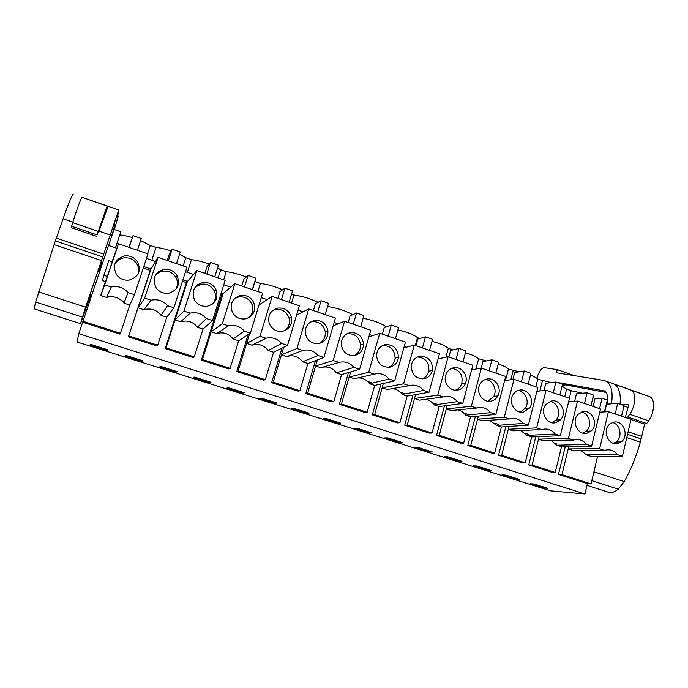 <?xml version="1.0" encoding="UTF-8"?>
<svg xmlns="http://www.w3.org/2000/svg" width="688" height="688" viewBox="0 0 688 688"><rect width="100%" height="100%" fill="white"/><g stroke="black" fill="none" stroke-linecap="round" stroke-linejoin="round"><path stroke-width="1.03" d="M597.597 456.316L591.044 483.922L587.406 483.664L558.475 474.41L561.95 474.608L568.202 448.903L572.769 450.399L604.597 450.382L599.618 448.731L568.202 448.903L568.77 446.555M591.044 483.922L561.95 474.608M584.946 493.967L78.776 333.68L76.987 341.962L550.374 490.811L584.946 493.967L587.406 483.664M558.475 474.41L565.244 446.632M568.623 401.775L577.507 401.078L600.521 408.964L591.646 446.091L586.632 444.431L556.902 445.196L561.503 446.71L555.216 472.45L551.776 472.269L528.771 464.907L535.789 436.751M536.907 391.257L546.04 390.294L569.466 398.326L560.307 435.719L555.199 434.025L527.025 435.392L531.695 436.932L525.219 462.843L521.96 462.732L498.559 455.241L505.843 426.68M504.588 380.584L513.996 379.312L537.853 387.49L528.393 425.15L523.19 423.43L496.624 425.416L501.38 426.981L494.698 453.082L491.628 453.022L467.823 445.411L475.399 416.386M471.658 369.791L481.359 368.123L505.654 376.456L495.885 414.382L490.587 412.628L465.69 415.277L470.532 416.859L463.643 443.141L460.771 443.158L436.545 435.409L444.439 405.86M438.075 358.887L448.112 356.737L472.862 365.216L462.775 403.426L457.374 401.637L434.223 404.948L439.15 406.565L432.047 433.027L429.372 433.113L404.716 425.227L412.963 395.075M403.822 347.887L414.245 345.127L439.46 353.77L429.045 392.255L423.541 390.431L402.188 394.439L407.201 396.082L399.891 422.733L397.415 422.896L372.328 414.864L380.971 383.99M368.854 336.862L379.733 333.293L405.43 342.099L394.671 380.868L389.064 379.019L369.585 383.741L374.693 385.418L367.151 412.25L364.898 412.49L339.356 404.32L348.455 372.552M333.13 325.897L344.559 321.244L370.746 330.214L359.635 369.275L353.924 367.383L336.398 372.853L341.592 374.564L333.826 401.577L331.788 401.904L305.79 393.588L315.439 360.658M296.562 315.138L308.706 308.955L335.4 318.105L323.928 357.45L318.097 355.524L302.608 361.768L307.897 363.505L299.891 390.715L298.085 391.119L271.605 382.648L281.96 348.128M290.981 318.037L289.975 317.693M259.032 304.913L272.147 296.425L299.366 305.756L287.515 345.393L281.581 343.424L268.191 350.476L273.575 352.247L265.327 379.656L263.762 380.146L236.792 371.52L248.127 334.583M221.906 294.636L234.875 283.654L262.635 293.165L250.389 333.104L244.335 331.091L233.137 338.978L238.624 340.784L230.119 368.381L228.803 368.957L201.335 360.177L221.906 294.636L220.788 294.258M186.414 282.622L196.854 270.625L225.165 280.326L212.523 320.565L206.348 318.518L197.43 327.264L203.02 329.096L194.248 356.9L193.199 357.571L165.215 348.618L186.414 282.622L182.432 281.272M178.261 279.861L177.427 282.45M150.251 270.367L158.077 257.329L186.955 267.228L173.901 307.777L167.588 305.687L161.044 315.328L166.745 317.194L157.707 345.204L156.916 345.969L128.407 336.845L150.251 270.367L143.302 268.019M112.049 261.827L118.499 243.767L147.972 253.863L134.487 294.722L128.045 292.589L123.969 303.167L129.774 305.068L120.46 333.276L119.953 334.144L82.646 322.216L78.776 333.68M593.013 397.251L594.948 398.885L602.077 398.275L607.298 400.081L604.485 411.888M472.355 369.671L471.744 369.465M439.718 358.534L438.299 358.044M406.488 347.182L404.234 346.417M372.638 335.624L369.516 334.557M338.152 323.85L334.127 322.483M303.012 311.853L298.05 310.159M267.202 299.633L261.268 297.603M230.695 287.163L223.763 284.798M193.483 274.46L185.502 271.734M155.54 261.509L146.467 258.404M116.84 248.291L108.489 245.444L82.646 322.216M120.46 333.276L82.87 321.244M123.969 303.167L123.788 302.909C119.248 297.457 113.52 295.642 106.588 297.465L100.715 295.539L104.688 284.858L111.198 287.016L106.588 297.465M103.888 275.303L108.799 260.735L112.204 261.879L107.311 276.447L103.888 275.303L102.374 280.532L105.419 281.547L100.715 295.539M128.407 336.845L150.982 269.025L143.775 266.583M159.883 272.044L158.644 271.631M165.215 348.618L166.057 347.879L187.411 281.383L182.888 279.844M198.273 285.064L197.473 284.789M201.335 360.177L202.453 359.523L223.17 293.509L221.235 292.847M254.311 304.07L253.433 303.769M586.288 454.837L590.811 456.316L622.434 456.29L617.506 454.656L586.288 454.837L581.068 450.391M530.13 483.707L543.649 487.964L547.803 488.325L534.189 484.034L530.13 483.707M242.511 393.218L244.249 392.736L228.158 387.671L226.567 388.204L242.511 393.218L242.795 392.28M261.139 398.051L259.256 398.49L274.933 403.417L276.946 403.03L261.139 398.051M175.973 372.277L177.108 371.589L160.45 366.343L159.461 367.082L175.973 372.277L176.274 371.331M194.601 377.101L193.311 377.738L209.53 382.838L210.975 382.253L194.601 377.101M461.949 461.287L447.647 456.789L444.242 456.686L458.432 461.149L461.949 461.287M414.675 447.389L429.097 451.921L432.382 451.982L417.848 447.406L414.675 447.389M519.646 479.459L505.809 475.098L501.956 474.849L515.69 479.166L519.646 479.459M491.026 470.446L476.965 466.017L473.335 465.845L487.293 470.231L491.026 470.446M322.999 418.536L338.143 423.309L340.698 423.103L325.424 418.295L322.999 418.536M309.093 413.153L293.552 408.259L291.394 408.595L306.805 413.445L309.093 413.153M384.626 437.929L399.281 442.539L402.325 442.513L387.559 437.86L384.626 437.929M371.769 432.89L356.745 428.16L354.062 428.314L368.966 433.001L371.769 432.89M142.648 360.736L125.689 355.395L125.018 356.246L141.823 361.535L142.648 360.736M89.965 345.221L107.061 350.596L107.56 349.693L90.3 344.258L89.965 345.221M115.498 247.835L120.813 231.77L114.01 229.414L108.584 245.47M119.815 235.004C123.109 235.219 127.271 236.079 132.302 237.584M140.627 240.542L150.302 245.487L156.038 247.465C160.149 247.809 165.163 248.961 171.097 250.922M179.516 254.233L185.829 257.742L191.453 259.686C196.476 260.176 202.349 261.638 209.092 264.072M217.597 267.83L220.71 269.782L226.232 271.691C232.26 272.353 238.942 274.125 246.278 277.023M254.827 281.495L260.391 283.473C267.555 284.35 274.968 286.457 282.622 289.777M291.54 303.073L293.948 295.057L291.557 294.232M293.948 295.057C302.419 296.201 310.469 298.626 318.097 302.333M327.634 306.513C337.533 308.112 345.875 310.838 352.643 314.7M363.135 318.2C373.954 320.522 381.599 323.412 386.08 326.843L386.174 326.877M397.913 329.819C407.588 332.218 414.099 334.841 417.453 337.67L419.852 338.505M432.012 341.325C440.38 343.656 445.807 345.987 448.292 348.317L452.91 349.908M465.458 352.712C472.424 354.862 476.81 356.883 478.616 358.783L486.39 360.916M498.267 363.969C503.779 365.853 507.168 367.555 508.432 369.069L519.191 371.812M530.457 375.115C534.49 376.663 536.924 378.022 537.758 379.191L551.243 382.588M562.036 386.174L566.602 389.141L571.169 390.715L582.573 393.218M602.077 398.275L599.592 408.646M599.755 412.155L608.416 411.673L599.618 448.731M622.434 456.29L631.016 419.422L608.416 411.673M617.506 454.656C613.902 450.322 609.602 448.894 604.597 450.382M543.649 487.964L543.864 487.087M571.169 390.715L569.32 398.275M564.736 396.701L566.602 389.141M593.133 406.436L594.948 398.885M617.97 443.459L621.101 441.963C629.735 436.14 623.19 419.345 613.412 422.243L609.731 424.152C601.69 430.387 608.519 446.374 617.97 443.459M621.548 416.171L624.042 405.567L617.678 403.366L606.541 404.2L604.718 411.88M617.678 403.366L615.175 413.987M613.464 443.33L616.035 441.997C622.829 437.387 620.438 424.195 612.518 422.509M134.487 294.722L129.774 305.068M128.045 292.589C123.53 287.507 117.915 285.649 111.198 287.016M105.419 281.547L107.311 276.447M118.499 243.767L104.688 284.858M129.31 280.05C138.701 276.877 141.436 270.78 137.514 261.758C134.323 257.303 129.989 255.368 124.502 255.945C114.758 259.281 112.127 265.577 116.616 274.847C119.884 278.932 124.115 280.67 129.31 280.05M120.813 231.77L115.421 247.809M107.061 350.596L107.38 349.633M147.585 253.734L150.302 245.487M151.833 260.236L156.038 247.465M137.402 250.243L141.298 238.512L133.025 235.649L128.931 247.345M133.025 235.649L129.095 247.396M137.867 274.331C139.182 270.633 138.787 267.064 136.671 263.624C133.515 259.221 129.224 257.312 123.788 257.88C119.445 258.679 116.367 261.027 114.552 264.906M528.771 464.907L532.073 465.045L538.506 439.159L543.15 440.69L573.491 440.079L568.426 438.402L538.506 439.159L539.143 436.613M555.216 472.45L532.073 465.045M556.902 445.196L551.157 440.526M591.646 446.091L561.503 446.71M586.632 444.431C582.977 440.053 578.599 438.6 573.491 440.079M577.507 401.078L568.426 438.402M587.139 433.156L591.069 431.058C598.938 424.616 592.067 408.999 582.564 411.751L578.075 414.348C570.868 421.159 577.989 435.908 587.139 433.156M515.69 479.166L515.914 478.28M582.908 433.105L586.228 431.187C592.531 425.984 589.478 413.368 581.601 412.035M590.975 405.696L593.546 395.015L587.07 392.779L576.449 393.828L574.626 401.302M587.07 392.779L584.49 403.469M539.865 390.939L542.411 380.791M535.84 386.802L537.758 379.191M498.559 455.241L501.672 455.31L508.303 429.252L513.033 430.808L541.817 429.596L536.657 427.884L508.303 429.252L509.017 426.465M525.219 462.843L501.672 455.31M527.025 435.392L520.661 430.482M560.307 435.719L531.695 436.932M555.199 434.025C551.484 429.596 547.029 428.117 541.817 429.596M546.04 390.294L536.657 427.884M555.758 422.656L560.548 419.766C567.48 412.766 560.316 398.481 551.157 401.07L545.808 404.561C539.598 411.863 546.96 425.236 555.758 422.656M487.293 470.231L487.517 469.345M551.836 422.69L555.947 420.007C561.606 414.228 557.865 402.351 550.082 401.388M559.851 395.024L562.509 384.274L555.921 381.995L545.825 383.276L544.019 390.509M555.921 381.995L553.247 392.762M510.84 379.742L513.162 370.703M505.499 380.464L508.432 369.069M467.823 445.411L470.747 445.411L477.584 419.173L482.391 420.755L509.567 418.915L504.304 417.177L477.584 419.173L478.384 416.094M494.698 453.082L470.747 445.411M496.624 425.416L489.529 420.265M528.393 425.15L501.38 426.981M523.19 423.43C519.414 418.949 514.873 417.444 509.567 418.915M513.996 379.312L504.304 417.177M523.792 411.966L529.502 408.07C535.324 400.605 527.937 387.791 519.182 390.191C516.533 390.818 514.461 392.358 512.947 394.8C507.89 402.471 515.407 414.348 523.792 411.966M458.432 461.149L458.664 460.255M520.231 412.069L525.142 408.414C529.992 402.119 525.572 391.137 517.952 390.552M528.16 384.171L530.904 373.335L524.196 371.013L514.658 372.526L512.887 379.458M524.196 371.013L521.435 381.866M483.131 361.553L483.423 360.443M475.907 369.06L478.616 358.783M436.545 435.409L439.271 435.332L446.323 408.921L451.216 410.521L476.707 408.036L471.349 406.264L446.323 408.921L447.234 405.49M463.643 443.141L439.271 435.332M465.69 415.277C463.669 412.379 461.012 410.581 457.726 409.885M495.885 414.382L470.532 416.859M490.587 412.628C486.76 408.104 482.133 406.574 476.707 408.036M481.359 368.123L471.349 406.264M491.241 401.078C494.122 400.382 496.323 398.662 497.837 395.935C502.429 388.178 494.93 376.912 486.605 379.114C483.38 379.888 481.032 381.883 479.553 385.074C475.743 392.925 483.311 403.245 491.241 401.078M429.097 451.921L429.338 451.018M488.102 401.242L493.735 396.4C497.648 389.692 492.591 379.724 485.169 379.544M495.893 373.111L498.723 362.198L491.894 359.833L482.933 361.596L481.213 368.149M491.894 359.833L489.039 370.763M445.901 357.21L448.292 348.317M404.716 425.227L407.236 425.081L414.503 398.481L419.482 400.115L443.235 396.95L437.783 395.144L414.503 398.481L415.561 394.62M432.047 433.027L407.236 425.081M434.223 404.948C431.944 401.723 428.942 399.857 425.201 399.35M462.775 403.426L439.15 406.565M457.374 401.637C453.487 397.062 448.774 395.497 443.235 396.95M448.112 356.737L437.783 395.144M458.079 389.993C461.596 389.124 464.065 386.923 465.484 383.388C468.777 375.545 461.278 365.835 453.435 367.831C449.548 368.794 446.959 371.296 445.661 375.338C443.141 383.147 450.623 391.945 458.079 389.993M399.281 442.539L399.53 441.636M455.439 390.191C458.371 389.098 460.444 387.026 461.648 383.973C463.368 375.166 460.057 369.963 451.715 368.355M463.024 361.845L465.948 350.863L458.991 348.455L450.631 350.459L448.877 356.995M458.991 348.455L456.049 359.454M415.303 345.488L417.453 337.67M372.328 414.864L374.633 414.64L382.124 387.86L387.189 389.52L409.136 385.658L403.572 383.818L382.124 387.86L383.354 383.448M399.891 422.733L374.633 414.64M402.188 394.439C399.599 390.827 396.168 388.909 391.893 388.686M429.045 392.255L407.201 396.082M423.541 390.431C419.585 385.805 414.787 384.214 409.136 385.658M414.245 345.127L403.572 383.818M424.298 378.692C428.495 377.617 431.178 374.883 432.356 370.488C432.812 361.019 428.572 356.307 419.628 356.332C415.045 357.511 412.275 360.572 411.338 365.509C411.501 374.547 415.819 378.942 424.298 378.692M368.966 433.001L369.224 432.09M422.251 378.907C425.657 377.514 427.841 374.934 428.796 371.193C429.432 362.593 425.683 357.863 417.547 356.995M429.544 350.373L432.563 339.304L425.476 336.853L417.736 339.124L415.93 345.703M425.476 336.853L422.441 347.93M339.356 404.32L341.446 404.019L349.16 377.041L354.32 378.735L374.384 374.152L368.708 372.277L349.16 377.041L350.622 371.916M367.151 412.25L341.446 404.019M369.585 383.741C366.584 379.647 362.628 377.721 357.726 377.953M394.671 380.868L374.693 385.418M389.064 379.019C385.048 374.332 380.154 372.715 374.384 374.152M379.733 333.293L368.708 372.277M389.881 367.186C394.792 365.87 397.63 362.576 398.378 357.304C397.879 348.592 393.484 344.361 385.194 344.619C379.871 346.055 376.998 349.676 376.568 355.472C377.6 363.711 382.038 367.616 389.881 367.186M338.143 423.309L338.41 422.389M388.531 367.366C392.366 365.603 394.559 362.524 395.11 358.147C394.723 349.831 390.56 345.608 382.631 345.479M395.437 338.677L398.55 327.54L391.334 325.037L384.239 327.574L382.373 334.205M391.334 325.037L388.195 336.2M305.79 393.588L307.648 393.201L315.594 366.033L320.849 367.753L338.96 362.43L333.181 360.512L315.594 366.033L317.392 359.919M333.826 401.577L307.648 393.201M336.398 372.853C332.854 368.157 328.253 366.283 322.603 367.237M359.635 369.275L341.592 374.564M353.924 367.383C349.839 362.645 344.851 360.994 338.96 362.43M344.559 321.244L333.181 360.512M354.793 355.455C360.435 353.873 363.35 350.037 363.548 343.948C362.266 336.028 357.777 332.27 350.089 332.674C344.034 334.394 341.119 338.548 341.334 345.135C343.054 352.566 347.535 356.006 354.793 355.455M306.805 413.445L307.08 412.516M354.303 355.541C358.457 353.348 360.555 349.814 360.581 344.929C359.317 337.077 354.87 333.353 347.242 333.766L346.907 333.835M360.675 326.766L363.892 315.543L356.539 312.997L350.115 315.809L348.188 322.483M356.539 312.997L353.297 324.237M271.605 382.648L273.222 382.184L281.426 354.819L286.776 356.573C293.148 354.698 298.42 356.427 302.608 361.768M299.891 390.715L273.222 382.184M323.928 357.45L307.897 363.505M318.097 355.524C313.952 350.734 308.869 349.048 302.84 350.467L286.776 356.573M302.84 350.467L296.949 348.515L281.426 354.819L283.68 347.277M308.706 308.955L296.949 348.515M319.034 343.493C325.381 341.635 328.331 337.301 327.866 330.481C325.983 323.326 321.459 319.997 314.313 320.505C307.545 322.517 304.638 327.161 305.575 334.428C307.803 341.093 312.292 344.112 319.034 343.493M274.933 403.417L275.209 402.48M319.576 343.372C323.885 340.723 325.768 336.793 325.218 331.599C323.351 324.512 318.871 321.219 311.784 321.717L310.331 322.096M325.252 314.622L328.572 303.322L321.072 300.725L315.353 303.829L313.367 310.555M321.072 300.725L317.727 312.042M236.792 371.52L238.168 370.961L246.614 343.398L252.066 345.187C258.568 343.321 263.943 345.084 268.191 350.476M265.327 379.656L238.168 370.961M287.515 345.393L273.575 352.247M281.581 343.424C277.359 338.582 272.173 336.862 266.024 338.272L252.066 345.187M266.024 338.272L260.012 336.286L246.614 343.398L249.624 333.603M272.147 296.425L260.012 336.286M282.57 331.298C289.605 329.156 292.538 324.366 291.368 316.936C289.029 310.486 284.522 307.536 277.832 308.095C270.393 310.408 267.52 315.474 269.214 323.317C271.812 329.285 276.266 331.951 282.57 331.298M284.368 330.816C288.607 327.686 290.164 323.48 289.055 318.191C286.741 311.802 282.269 308.886 275.639 309.445L272.852 310.331M289.141 302.247L292.572 290.861L284.918 288.212L279.93 291.617L277.875 298.386M284.918 288.212L281.469 299.615M257.914 291.549L260.391 283.473M252.47 289.682L254.964 281.607M230.119 368.381L202.453 359.523M233.137 338.978C228.829 333.525 223.351 331.728 216.711 333.594L211.164 331.771L222.336 323.816L228.468 325.845L216.711 333.594M250.389 333.104L238.624 340.784M244.335 331.091C240.043 326.189 234.754 324.444 228.468 325.845M234.875 283.654L222.336 323.816M245.392 318.871C253.064 316.446 255.962 311.26 254.07 303.313C251.404 297.483 246.932 294.86 240.637 295.444C232.561 298.033 229.749 303.485 232.183 311.784C235.055 317.168 239.45 319.524 245.392 318.871M209.53 382.838L209.823 381.892M248.678 317.744C252.573 314.192 253.709 309.849 252.1 304.715C249.46 298.945 245.031 296.347 238.788 296.932L234.453 298.644M252.315 289.631L255.859 278.158L248.058 275.458L243.836 279.173L241.712 285.993M248.058 275.458L244.498 286.948M223.677 279.818L226.232 271.691M218.139 277.918L220.71 269.782M194.248 356.9L166.057 347.879M197.43 327.264C193.053 321.743 187.471 319.92 180.695 321.778L175.036 319.92L183.911 311.088L190.163 313.16L180.695 321.778M212.523 320.565L203.02 329.096M206.348 318.518C201.98 313.556 196.587 311.767 190.163 313.16M196.854 270.625L183.911 311.088M207.466 306.186C215.748 303.494 218.595 297.964 215.998 289.588C213.099 284.299 208.662 281.951 202.693 282.544C194.033 285.4 191.281 291.17 194.437 299.856C197.49 304.724 201.833 306.839 207.466 306.186M212.48 304.044C215.722 300.192 216.35 295.892 214.389 291.144C211.517 285.907 207.122 283.585 201.214 284.17L195.168 287.145M214.768 276.765L218.431 265.198L210.476 262.446L207.036 266.488L204.843 273.36M210.476 262.446L206.796 274.03M187.377 272.371L191.453 259.686M183.18 265.938L185.829 257.742M157.707 345.204L128.974 336.002M161.044 315.328C156.597 309.746 150.913 307.889 143.998 309.738L138.228 307.846L144.695 298.102L151.076 300.217L143.998 309.738M173.901 307.777L166.745 317.194M167.588 305.687C163.151 300.665 157.647 298.841 151.076 300.217M158.077 257.329L144.695 298.102M168.784 293.251C177.633 290.31 180.419 284.471 177.143 275.75C174.081 270.917 169.695 268.793 163.993 269.378C154.774 272.482 152.082 278.537 155.927 287.541C159.109 291.979 163.391 293.888 168.784 293.251M141.823 361.535L142.132 360.572M175.629 289.588C177.96 285.658 178.054 281.616 175.913 277.462C172.877 272.672 168.534 270.573 162.884 271.158C159.642 271.734 157.045 273.317 155.118 275.914M176.472 263.633L180.247 251.989L172.138 249.176L169.515 253.554L167.261 260.477M172.138 249.176L168.336 260.847M640.777 393.484L603.754 380.387L556.317 372.733L557.297 369.662L544.457 367.684C541.774 367.882 539.469 370.72 537.543 376.19L536.889 378.314M574.428 375.657L557.297 369.662M587.002 485.367L607.71 491.98C610.91 493.296 614.427 492.35 618.271 489.159L624.222 481.609C631.008 469.448 636.391 456.299 640.347 442.16L626.785 437.594M644.673 423.885L640.347 442.16M630.999 419.508L644.088 423.997L646.668 423.516L648.603 420.798C654.692 412.619 655.26 398.653 649.704 396.701L640.528 393.33M646.668 423.516L627.8 417.04L629.709 414.296C635.729 406.04 636.434 392.04 631.051 390.148L603.754 380.387M628.024 407.399L623.939 405.98M621.513 404.699L628.798 404.535L625.315 417.461M625.469 417.513L627.8 417.04M611.512 403.83C613.094 392.358 611.408 384.867 606.446 381.358M606.979 404.166C608.33 397.165 607.435 392.728 604.305 390.87L556.919 382.339M620.069 404.191C620.963 393.992 619.105 387.318 614.487 384.179M606.094 392.418L565.209 384.867L562.173 386.235M90.756 295.135L80.505 323.627L85.63 307.166L118.74 209.986L82.001 197.275C81.382 197.052 75.981 211.741 72.704 222.637L71.621 226.223L97.094 234.961L107.113 206.099L108.119 206.28L99.012 231.159L101.721 221.717L97.094 234.961M118.74 209.986L117.123 219.558L118.276 216.127L117.734 215.937M118.276 216.127L114.337 229.525M98.934 271.399L102.039 262.506M80.462 323.618L34.658 308.989C34.108 309.161 34.452 306.857 35.673 302.075L54.103 244.601L63.072 218.793C68.232 204.216 71.621 195.96 73.263 194.033M90.61 295.092L83.661 314.356L86.619 304.638L115.094 220.461L113.924 228.648L111.86 235.158M98.805 271.356L101.867 262.446M118.646 209.978L108.119 206.28M101.076 225.105L100.629 224.95M96.741 236.423L71.389 227.737L71.621 226.223M555.07 443.003L556.188 443.373M525.159 433.182L528.78 434.369M494.732 423.18L498.929 424.565M463.772 413.015L468.296 414.503M432.27 402.669L437.121 404.26M618.271 489.159L591.818 480.671M624.222 481.609L593.925 471.796M641.242 438.944L627.551 434.317M641.861 436.467L628.135 431.815M648.603 420.798L629.709 414.296M649.412 396.58L630.758 390.036M565.209 384.867L557.805 382.304M604.546 390.99L603.471 390.612M101.867 265.052L101.222 264.828M82.405 317.082L35.673 302.075M85.63 307.166L38.614 291.936M101.205 260.477L54.103 244.601M102.435 256.822L55.367 240.903M103.381 254.027L56.339 238.082M109.856 234.892L99.012 231.159M113.924 228.648L112.333 228.098M98.909 271.063L97.911 270.728M98.229 231.417L72.704 222.637M107.139 206.09L82.044 197.275M72.851 222.155L63.072 218.793M107.251 295.943L109.813 296.777M121.81 300.725L124.571 301.628M367.659 381.487L372.44 383.053M400.287 392.203L405.318 393.854M432.348 402.738L437.112 404.303M463.85 413.084L468.279 414.546M494.801 423.258L498.92 424.608M525.228 433.251L528.771 434.412M555.139 443.072L556.179 443.416M616.035 441.997L621.101 441.963M123.788 302.909L125.173 300.045M110.123 234.565L112.049 235.227M100.818 262.094L102.65 262.713M97.808 271.02L99.64 271.631M89.861 294.842L91.599 295.41M136.671 263.624L137.514 261.758M586.228 431.187L591.069 431.058M555.947 420.007L560.548 419.766M525.142 408.414L529.502 408.07M493.735 396.4L497.837 395.935M461.648 383.973L465.484 383.388M428.796 371.193L432.356 370.488M395.11 358.147L398.378 357.304M360.581 344.929L363.548 343.948M325.218 331.599L327.866 330.481M289.055 318.191L291.368 316.936M252.1 304.715L254.07 303.313M214.389 291.144L215.998 289.588M175.913 277.462L177.143 275.75M649.704 396.701L631.051 390.148M101.85 265.095L101.205 264.871M107.113 206.099L82.001 197.275"/></g></svg>
